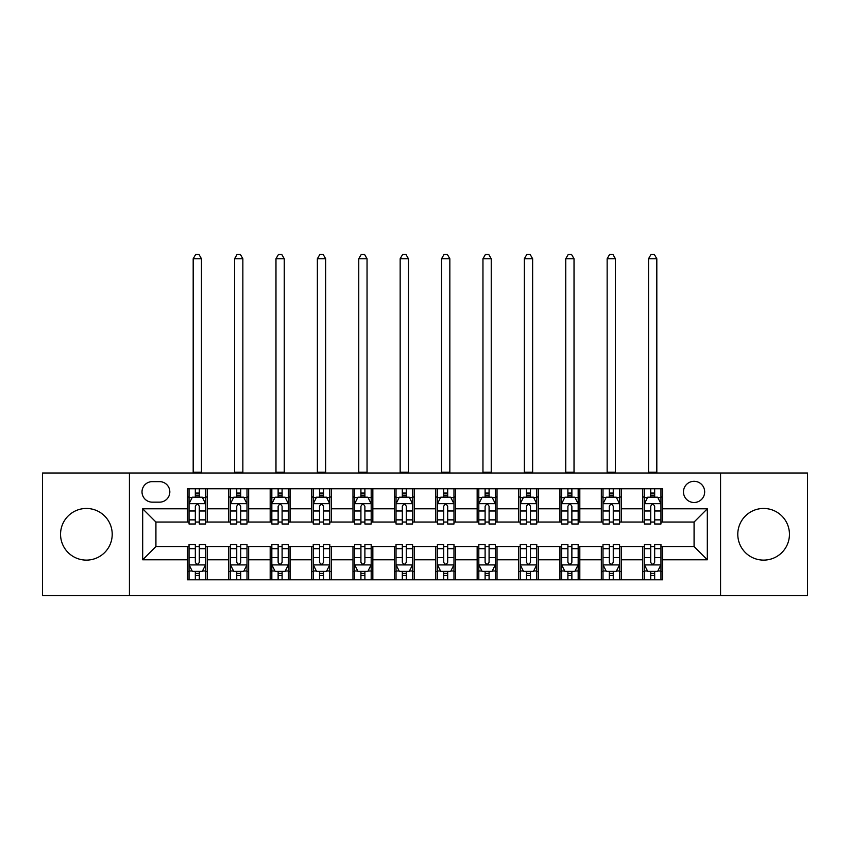 <?xml version="1.0" encoding="UTF-8"?>
<svg xmlns="http://www.w3.org/2000/svg" width="850" height="850" viewBox="0 0 850 850"><rect width="100%" height="100%" fill="white"/><g stroke="black" fill="none" stroke-linecap="round" stroke-linejoin="round"><path stroke-width="1.27" d="M763.619 508.459A25.829 25.829 0 0 0 737.789 534.289A25.829 25.829 0 0 0 763.619 560.118A25.829 25.829 0 0 0 789.448 534.289A25.829 25.829 0 0 0 763.619 508.459M86.381 508.459A25.829 25.829 0 0 0 60.552 534.289A25.829 25.829 0 0 0 86.381 560.118A25.829 25.829 0 0 0 112.211 534.289A25.829 25.829 0 0 0 86.381 508.459M694.078 481.302A10.593 10.593 0 0 0 683.474 491.895A10.593 10.593 0 0 0 694.078 502.499A10.593 10.593 0 0 0 704.671 491.895A10.593 10.593 0 0 0 694.078 481.302M720.566 595.553L807.5 595.553L807.5 473.014L720.566 473.014L720.566 595.553L129.434 595.553L129.434 473.014L42.5 473.014L42.5 595.553L129.434 595.553M152.278 502.159L159.566 502.159A10.264 10.264 0 0 0 169.83 491.895A10.264 10.264 0 0 0 159.566 481.631L152.278 481.631A10.264 10.264 0 0 0 142.014 491.895A10.264 10.264 0 0 0 152.278 502.159M720.566 473.014L129.434 473.014M187.383 559.789L142.683 559.789L142.683 508.789L187.383 508.789L187.383 522.028L155.922 522.028L155.922 546.539L187.383 546.539L187.383 579.817L662.617 579.817L662.617 546.539L694.078 546.539L694.078 522.028L662.617 522.028L662.617 508.789L707.317 508.789L707.317 559.789L662.617 559.789M662.617 508.789L662.617 488.75L187.383 488.75L187.383 508.789M642.749 488.75L642.749 522.028L644.396 522.028M650.696 522.028L654.67 522.028M660.96 522.028L662.617 522.028M642.749 522.028L619.565 522.028M601.343 488.75L601.343 522.028L603.001 522.028M609.291 522.028L613.264 522.028M601.343 522.028L578.17 522.028M559.948 488.75L559.948 522.028L561.606 522.028M567.896 522.028L571.869 522.028M559.948 522.028L536.764 522.028M518.553 488.75L518.553 522.028L520.211 522.028M526.501 522.028L530.474 522.028M518.553 522.028L495.369 522.028M477.158 488.75L477.158 522.028L478.816 522.028M485.106 522.028L489.079 522.028M477.158 522.028L453.974 522.028M435.763 488.75L435.763 522.028L437.421 522.028M443.711 522.028L447.684 522.028M435.763 522.028L412.579 522.028M394.368 488.75L394.368 522.028L396.026 522.028M402.316 522.028L406.289 522.028M394.368 522.028L371.184 522.028M352.973 488.75L352.973 522.028L354.631 522.028M360.921 522.028L364.894 522.028M352.973 522.028L329.789 522.028M311.578 488.75L311.578 522.028L313.236 522.028M319.526 522.028L323.499 522.028M311.578 522.028L288.394 522.028M270.183 488.75L270.183 522.028L271.83 522.028M278.131 522.028L282.104 522.028M270.183 522.028L246.999 522.028M228.778 488.75L228.778 522.028L230.435 522.028M236.736 522.028L240.709 522.028M228.778 522.028L205.604 522.028M187.383 522.028L189.04 522.028M195.33 522.028L199.304 522.028M187.383 546.539L189.04 546.539M195.33 546.539L199.304 546.539M205.604 546.539L207.251 546.539L207.251 579.817M230.435 546.539L207.251 546.539M236.736 546.539L240.709 546.539M246.999 546.539L248.657 546.539L248.657 579.817M271.83 546.539L248.657 546.539M278.131 546.539L282.104 546.539M288.394 546.539L290.052 546.539L290.052 579.817M313.236 546.539L290.052 546.539M319.526 546.539L323.499 546.539M329.789 546.539L331.447 546.539L331.447 579.817M354.631 546.539L331.447 546.539M360.921 546.539L364.894 546.539M371.184 546.539L372.842 546.539L372.842 579.817M396.026 546.539L372.842 546.539M402.316 546.539L406.289 546.539M412.579 546.539L414.237 546.539L414.237 579.817M437.421 546.539L414.237 546.539M443.711 546.539L447.684 546.539M453.974 546.539L455.632 546.539L455.632 579.817M478.816 546.539L455.632 546.539M485.106 546.539L489.079 546.539M495.369 546.539L497.027 546.539L497.027 579.817M520.211 546.539L497.027 546.539M526.501 546.539L530.474 546.539M536.764 546.539L538.422 546.539L538.422 579.817M561.606 546.539L538.422 546.539M567.896 546.539L571.869 546.539M578.17 546.539L579.817 546.539L579.817 579.817M603.001 546.539L579.817 546.539M609.291 546.539L613.264 546.539M619.565 546.539L621.222 546.539L621.222 579.817M644.396 546.539L621.222 546.539M650.696 546.539L654.67 546.539M660.96 546.539L662.617 546.539M207.251 488.75L207.251 522.028M187.383 497.027L189.04 497.027M195.33 497.027L199.304 497.027M205.604 497.027L207.251 497.027M187.383 571.54L189.04 571.54M195.33 571.54L199.304 571.54M205.604 571.54L207.251 571.54M228.778 546.539L228.778 579.817M248.657 488.75L248.657 522.028M228.778 497.027L230.435 497.027M236.736 497.027L240.709 497.027M246.999 497.027L248.657 497.027M228.778 571.54L230.435 571.54M236.736 571.54L240.709 571.54M246.999 571.54L248.657 571.54M270.183 546.539L270.183 579.817M270.183 571.54L271.83 571.54M278.131 571.54L282.104 571.54M288.394 571.54L290.052 571.54M290.052 488.75L290.052 522.028M270.183 497.027L271.83 497.027M278.131 497.027L282.104 497.027M288.394 497.027L290.052 497.027M311.578 546.539L311.578 579.817M311.578 571.54L313.236 571.54M319.526 571.54L323.499 571.54M329.789 571.54L331.447 571.54M331.447 488.75L331.447 522.028M311.578 497.027L313.236 497.027M319.526 497.027L323.499 497.027M329.789 497.027L331.447 497.027M352.973 546.539L352.973 579.817M352.973 571.54L354.631 571.54M360.921 571.54L364.894 571.54M371.184 571.54L372.842 571.54M372.842 488.75L372.842 522.028M352.973 497.027L354.631 497.027M360.921 497.027L364.894 497.027M371.184 497.027L372.842 497.027M394.368 546.539L394.368 579.817M394.368 571.54L396.026 571.54M402.316 571.54L406.289 571.54M412.579 571.54L414.237 571.54M414.237 488.75L414.237 522.028M394.368 497.027L396.026 497.027M402.316 497.027L406.289 497.027M412.579 497.027L414.237 497.027M435.763 546.539L435.763 579.817M435.763 571.54L437.421 571.54M443.711 571.54L447.684 571.54M453.974 571.54L455.632 571.54M455.632 488.75L455.632 522.028M435.763 497.027L437.421 497.027M443.711 497.027L447.684 497.027M453.974 497.027L455.632 497.027M477.158 546.539L477.158 579.817M477.158 571.54L478.816 571.54M485.106 571.54L489.079 571.54M495.369 571.54L497.027 571.54M497.027 488.75L497.027 522.028M477.158 497.027L478.816 497.027M485.106 497.027L489.079 497.027M495.369 497.027L497.027 497.027M518.553 546.539L518.553 579.817M518.553 571.54L520.211 571.54M526.501 571.54L530.474 571.54M536.764 571.54L538.422 571.54M538.422 488.75L538.422 522.028M518.553 497.027L520.211 497.027M526.501 497.027L530.474 497.027M536.764 497.027L538.422 497.027M559.948 546.539L559.948 579.817M559.948 571.54L561.606 571.54M567.896 571.54L571.869 571.54M578.17 571.54L579.817 571.54M579.817 488.75L579.817 522.028M559.948 497.027L561.606 497.027M567.896 497.027L571.869 497.027M578.17 497.027L579.817 497.027M601.343 546.539L601.343 579.817M601.343 571.54L603.001 571.54M609.291 571.54L613.264 571.54M619.565 571.54L621.222 571.54M621.222 488.75L621.222 522.028M601.343 497.027L603.001 497.027M609.291 497.027L613.264 497.027M619.565 497.027L621.222 497.027M642.749 546.539L642.749 579.817M642.749 571.54L644.396 571.54M650.696 571.54L654.67 571.54M660.96 571.54L662.617 571.54M642.749 497.027L644.396 497.027M650.696 497.027L654.67 497.027M660.96 497.027L662.617 497.027M155.922 522.028L142.683 508.789M155.922 546.539L142.683 559.789M707.317 508.789L694.078 522.028M707.317 559.789L694.078 546.539M199.304 493.053L195.33 493.053M205.604 519.871L199.304 519.871L199.304 524.014L205.604 524.014L205.604 503.816L202.289 497.197L192.355 497.197L189.04 503.816L189.04 524.014L195.33 524.014L195.33 519.871L189.04 519.871M189.04 503.816L189.04 488.75M205.604 503.816L205.604 488.75M195.33 497.197L195.33 488.75M199.304 488.75L199.304 497.197M199.304 519.871L199.304 506.303C197.986 503.752 196.658 503.752 195.33 506.303L195.33 519.871M193.184 473.014L193.184 258.751L201.461 258.751L198.974 254.447L195.67 254.447L193.184 258.751M201.461 473.014L201.461 258.751M195.33 575.514L199.304 575.514M189.04 548.707L195.33 548.707L195.33 544.553L189.04 544.553L189.04 564.751L192.355 571.381L202.289 571.381L205.604 564.751L205.604 544.553L199.304 544.553L199.304 548.707L205.604 548.707M205.604 564.751L205.604 579.817M189.04 564.751L189.04 579.817M199.304 571.381L199.304 579.817M195.33 579.817L195.33 571.381M195.33 548.707L195.33 562.264C196.658 564.825 197.986 564.825 199.304 562.264L199.304 548.707M240.709 493.053L236.736 493.053M246.999 519.871L240.709 519.871L240.709 524.014L246.999 524.014L246.999 503.816L243.684 497.197L233.75 497.197L230.435 503.816L230.435 524.014L236.736 524.014L236.736 519.871L230.435 519.871M230.435 503.816L230.435 488.75M246.999 503.816L246.999 488.75M236.736 497.197L236.736 488.75M240.709 488.75L240.709 497.197M240.709 519.871L240.709 506.303C239.381 503.752 238.053 503.752 236.736 506.303L236.736 519.871M234.579 473.014L234.579 258.751L242.856 258.751L240.369 254.447L237.065 254.447L234.579 258.751M242.856 473.014L242.856 258.751M282.104 493.053L278.131 493.053M288.394 519.871L282.104 519.871L282.104 524.014L288.394 524.014L288.394 503.816L285.079 497.197L275.145 497.197L271.83 503.816L271.83 524.014L278.131 524.014L278.131 519.871L271.83 519.871M271.83 503.816L271.83 488.75M288.394 503.816L288.394 488.75M278.131 497.197L278.131 488.75M282.104 488.75L282.104 497.197M282.104 519.871L282.104 506.303C280.776 503.752 279.448 503.752 278.131 506.303L278.131 519.871M275.974 473.014L275.974 258.751L284.251 258.751L281.764 254.447L278.46 254.447L275.974 258.751M284.251 473.014L284.251 258.751M323.499 493.053L319.526 493.053M329.789 519.871L323.499 519.871L323.499 524.014L329.789 524.014L329.789 503.816L326.474 497.197L316.54 497.197L313.236 503.816L313.236 524.014L319.526 524.014L319.526 519.871L313.236 519.871M313.236 503.816L313.236 488.75M329.789 503.816L329.789 488.75M319.526 497.197L319.526 488.75M323.499 488.75L323.499 497.197M323.499 519.871L323.499 506.303C322.171 503.752 320.854 503.752 319.526 506.303L319.526 519.871M317.369 473.014L317.369 258.751L325.646 258.751L323.17 254.447L319.855 254.447L317.369 258.751M325.646 473.014L325.646 258.751M236.736 575.514L240.709 575.514M230.435 548.707L236.736 548.707L236.736 544.553L230.435 544.553L230.435 564.751L233.75 571.381L243.684 571.381L246.999 564.751L246.999 544.553L240.709 544.553L240.709 548.707L246.999 548.707M246.999 564.751L246.999 579.817M230.435 564.751L230.435 579.817M240.709 571.381L240.709 579.817M236.736 579.817L236.736 571.381M236.736 548.707L236.736 562.264C238.053 564.825 239.381 564.825 240.709 562.264L240.709 548.707M278.131 575.514L282.104 575.514M271.83 548.707L278.131 548.707L278.131 544.553L271.83 544.553L271.83 564.751L275.145 571.381L285.079 571.381L288.394 564.751L288.394 544.553L282.104 544.553L282.104 548.707L288.394 548.707M288.394 564.751L288.394 579.817M271.83 564.751L271.83 579.817M282.104 571.381L282.104 579.817M278.131 579.817L278.131 571.381M278.131 548.707L278.131 562.264C279.448 564.825 280.776 564.825 282.104 562.264L282.104 548.707M319.526 575.514L323.499 575.514M313.236 548.707L319.526 548.707L319.526 544.553L313.236 544.553L313.236 564.751L316.54 571.381L326.474 571.381L329.789 564.751L329.789 544.553L323.499 544.553L323.499 548.707L329.789 548.707M329.789 564.751L329.789 579.817M313.236 564.751L313.236 579.817M323.499 571.381L323.499 579.817M319.526 579.817L319.526 571.381M319.526 548.707L319.526 562.264C320.843 564.825 322.171 564.825 323.499 562.264L323.499 548.707M364.894 493.053L360.921 493.053M371.184 519.871L364.894 519.871L364.894 524.014L371.184 524.014L371.184 503.816L367.869 497.197L357.935 497.197L354.631 503.816L354.631 524.014L360.921 524.014L360.921 519.871L354.631 519.871M354.631 503.816L354.631 488.75M371.184 503.816L371.184 488.75M360.921 497.197L360.921 488.75M364.894 488.75L364.894 497.197M364.894 519.871L364.894 506.303C363.566 503.752 362.249 503.752 360.921 506.303L360.921 519.871M358.764 473.014L358.764 258.751L367.041 258.751L364.565 254.447L361.25 254.447L358.764 258.751M367.041 473.014L367.041 258.751M360.921 575.514L364.894 575.514M354.631 548.707L360.921 548.707L360.921 544.553L354.631 544.553L354.631 564.751L357.935 571.381L367.869 571.381L371.184 564.751L371.184 544.553L364.894 544.553L364.894 548.707L371.184 548.707M371.184 564.751L371.184 579.817M354.631 564.751L354.631 579.817M364.894 571.381L364.894 579.817M360.921 579.817L360.921 571.381M360.921 548.707L360.921 562.264C362.238 564.825 363.566 564.825 364.894 562.264L364.894 548.707M406.289 493.053L402.316 493.053M412.579 519.871L406.289 519.871L406.289 524.014L412.579 524.014L412.579 503.816L409.264 497.197L399.33 497.197L396.026 503.816L396.026 524.014L402.316 524.014L402.316 519.871L396.026 519.871M396.026 503.816L396.026 488.75M412.579 503.816L412.579 488.75M402.316 497.197L402.316 488.75M406.289 488.75L406.289 497.197M406.289 519.871L406.289 506.303C404.961 503.752 403.644 503.752 402.316 506.303L402.316 519.871M400.159 473.014L400.159 258.751L408.446 258.751L405.96 254.447L402.645 254.447L400.159 258.751M408.446 473.014L408.446 258.751M402.316 575.514L406.289 575.514M396.026 548.707L402.316 548.707L402.316 544.553L396.026 544.553L396.026 564.751L399.33 571.381L409.264 571.381L412.579 564.751L412.579 544.553L406.289 544.553L406.289 548.707L412.579 548.707M412.579 564.751L412.579 579.817M396.026 564.751L396.026 579.817M406.289 571.381L406.289 579.817M402.316 579.817L402.316 571.381M402.316 548.707L402.316 562.264C403.633 564.825 404.961 564.825 406.289 562.264L406.289 548.707M447.684 493.053L443.711 493.053M453.974 519.871L447.684 519.871L447.684 524.014L453.974 524.014L453.974 503.816L450.67 497.197L440.736 497.197L437.421 503.816L437.421 524.014L443.711 524.014L443.711 519.871L437.421 519.871M437.421 503.816L437.421 488.75M453.974 503.816L453.974 488.75M443.711 497.197L443.711 488.75M447.684 488.75L447.684 497.197M447.684 519.871L447.684 506.303C446.367 503.752 445.039 503.752 443.711 506.303L443.711 519.871M441.554 473.014L441.554 258.751L449.841 258.751L447.355 254.447L444.04 254.447L441.554 258.751M449.841 473.014L449.841 258.751M443.711 575.514L447.684 575.514M437.421 548.707L443.711 548.707L443.711 544.553L437.421 544.553L437.421 564.751L440.736 571.381L450.67 571.381L453.974 564.751L453.974 544.553L447.684 544.553L447.684 548.707L453.974 548.707M453.974 564.751L453.974 579.817M437.421 564.751L437.421 579.817M447.684 571.381L447.684 579.817M443.711 579.817L443.711 571.381M443.711 548.707L443.711 562.264C445.039 564.825 446.356 564.825 447.684 562.264L447.684 548.707M489.079 493.053L485.106 493.053M495.369 519.871L489.079 519.871L489.079 524.014L495.369 524.014L495.369 503.816L492.065 497.197L482.131 497.197L478.816 503.816L478.816 524.014L485.106 524.014L485.106 519.871L478.816 519.871M478.816 503.816L478.816 488.75M495.369 503.816L495.369 488.75M485.106 497.197L485.106 488.75M489.079 488.75L489.079 497.197M489.079 519.871L489.079 506.303C487.762 503.752 486.434 503.752 485.106 506.303L485.106 519.871M482.959 473.014L482.959 258.751L491.236 258.751L488.75 254.447L485.435 254.447L482.959 258.751M491.236 473.014L491.236 258.751M485.106 575.514L489.079 575.514M478.816 548.707L485.106 548.707L485.106 544.553L478.816 544.553L478.816 564.751L482.131 571.381L492.065 571.381L495.369 564.751L495.369 544.553L489.079 544.553L489.079 548.707L495.369 548.707M495.369 564.751L495.369 579.817M478.816 564.751L478.816 579.817M489.079 571.381L489.079 579.817M485.106 579.817L485.106 571.381M485.106 548.707L485.106 562.264C486.434 564.825 487.751 564.825 489.079 562.264L489.079 548.707M530.474 493.053L526.501 493.053M536.764 519.871L530.474 519.871L530.474 524.014L536.764 524.014L536.764 503.816L533.46 497.197L523.526 497.197L520.211 503.816L520.211 524.014L526.501 524.014L526.501 519.871L520.211 519.871M520.211 503.816L520.211 488.75M536.764 503.816L536.764 488.75M526.501 497.197L526.501 488.75M530.474 488.75L530.474 497.197M530.474 519.871L530.474 506.303C529.157 503.752 527.829 503.752 526.501 506.303L526.501 519.871M524.354 473.014L524.354 258.751L532.631 258.751L530.145 254.447L526.83 254.447L524.354 258.751M532.631 473.014L532.631 258.751M526.501 575.514L530.474 575.514M520.211 548.707L526.501 548.707L526.501 544.553L520.211 544.553L520.211 564.751L523.526 571.381L533.46 571.381L536.764 564.751L536.764 544.553L530.474 544.553L530.474 548.707L536.764 548.707M536.764 564.751L536.764 579.817M520.211 564.751L520.211 579.817M530.474 571.381L530.474 579.817M526.501 579.817L526.501 571.381M526.501 548.707L526.501 562.264C527.829 564.825 529.146 564.825 530.474 562.264L530.474 548.707M571.869 493.053L567.896 493.053M578.17 519.871L571.869 519.871L571.869 524.014L578.17 524.014L578.17 503.816L574.855 497.197L564.921 497.197L561.606 503.816L561.606 524.014L567.896 524.014L567.896 519.871L561.606 519.871M561.606 503.816L561.606 488.75M578.17 503.816L578.17 488.75M567.896 497.197L567.896 488.75M571.869 488.75L571.869 497.197M571.869 519.871L571.869 506.303C570.552 503.752 569.224 503.752 567.896 506.303L567.896 519.871M565.749 473.014L565.749 258.751L574.026 258.751L571.54 254.447L568.236 254.447L565.749 258.751M574.026 473.014L574.026 258.751M567.896 575.514L571.869 575.514M561.606 548.707L567.896 548.707L567.896 544.553L561.606 544.553L561.606 564.751L564.921 571.381L574.855 571.381L578.17 564.751L578.17 544.553L571.869 544.553L571.869 548.707L578.17 548.707M578.17 564.751L578.17 579.817M561.606 564.751L561.606 579.817M571.869 571.381L571.869 579.817M567.896 579.817L567.896 571.381M567.896 548.707L567.896 562.264C569.224 564.825 570.552 564.825 571.869 562.264L571.869 548.707M613.264 493.053L609.291 493.053M619.565 519.871L613.264 519.871L613.264 524.014L619.565 524.014L619.565 503.816L616.25 497.197L606.316 497.197L603.001 503.816L603.001 524.014L609.291 524.014L609.291 519.871L603.001 519.871M603.001 503.816L603.001 488.75M619.565 503.816L619.565 488.75M609.291 497.197L609.291 488.75M613.264 488.75L613.264 497.197M613.264 519.871L613.264 506.303C611.947 503.752 610.619 503.752 609.291 506.303L609.291 519.871M607.144 473.014L607.144 258.751L615.421 258.751L612.935 254.447L609.631 254.447L607.144 258.751M615.421 473.014L615.421 258.751M609.291 575.514L613.264 575.514M603.001 548.707L609.291 548.707L609.291 544.553L603.001 544.553L603.001 564.751L606.316 571.381L616.25 571.381L619.565 564.751L619.565 544.553L613.264 544.553L613.264 548.707L619.565 548.707M619.565 564.751L619.565 579.817M603.001 564.751L603.001 579.817M613.264 571.381L613.264 579.817M609.291 579.817L609.291 571.381M609.291 548.707L609.291 562.264C610.619 564.825 611.947 564.825 613.264 562.264L613.264 548.707M654.67 493.053L650.696 493.053M660.96 519.871L654.67 519.871L654.67 524.014L660.96 524.014L660.96 503.816L657.645 497.197L647.711 497.197L644.396 503.816L644.396 524.014L650.696 524.014L650.696 519.871L644.396 519.871M644.396 503.816L644.396 488.75M660.96 503.816L660.96 488.75M650.696 497.197L650.696 488.75M654.67 488.75L654.67 497.197M654.67 519.871L654.67 506.303C653.342 503.752 652.014 503.752 650.696 506.303L650.696 519.871M648.539 473.014L648.539 258.751L656.816 258.751L654.33 254.447L651.026 254.447L648.539 258.751M656.816 473.014L656.816 258.751M650.696 575.514L654.67 575.514M644.396 548.707L650.696 548.707L650.696 544.553L644.396 544.553L644.396 564.751L647.711 571.381L657.645 571.381L660.96 564.751L660.96 544.553L654.67 544.553L654.67 548.707L660.96 548.707M660.96 564.751L660.96 579.817M644.396 564.751L644.396 579.817M654.67 571.381L654.67 579.817M650.696 579.817L650.696 571.381M650.696 548.707L650.696 562.264C652.014 564.825 653.342 564.825 654.67 562.264L654.67 548.707M228.778 559.789L207.251 559.789M228.778 508.789L207.251 508.789M270.183 508.789L248.657 508.789M270.183 559.789L248.657 559.789M311.578 508.789L290.052 508.789M311.578 559.789L290.052 559.789M352.973 508.789L331.447 508.789M352.973 559.789L331.447 559.789M394.368 508.789L372.842 508.789M394.368 559.789L372.842 559.789M435.763 508.789L414.237 508.789M435.763 559.789L414.237 559.789M477.158 508.789L455.632 508.789M477.158 559.789L455.632 559.789M518.553 508.789L497.027 508.789M518.553 559.789L497.027 559.789M559.948 508.789L538.422 508.789M559.948 559.789L538.422 559.789M601.343 508.789L579.817 508.789M601.343 559.789L579.817 559.789M642.749 508.789L621.222 508.789M642.749 559.789L621.222 559.789M205.519 503.657L189.125 503.657M189.04 497.59L192.153 497.59M202.491 497.59L205.604 497.59M195.33 510.988L189.04 510.988M205.604 510.988L199.304 510.988M199.304 495.168L195.33 495.168M193.184 472.196L201.461 472.196M189.125 564.921L205.519 564.921M205.604 570.977L202.491 570.977M192.153 570.977L189.04 570.977M199.304 557.579L205.604 557.579M189.04 557.579L195.33 557.579M195.33 573.41L199.304 573.41M246.914 503.657L230.52 503.657M230.435 497.59L233.548 497.59M243.886 497.59L246.999 497.59M236.736 510.988L230.435 510.988M246.999 510.988L240.709 510.988M240.709 495.168L236.736 495.168M234.579 472.196L242.856 472.196M288.309 503.657L271.915 503.657M271.83 497.59L274.943 497.59M285.281 497.59L288.394 497.59M278.131 510.988L271.83 510.988M288.394 510.988L282.104 510.988M282.104 495.168L278.131 495.168M275.974 472.196L284.251 472.196M329.704 503.657L313.31 503.657M313.236 497.59L316.349 497.59M326.676 497.59L329.789 497.59M319.526 510.988L313.236 510.988M329.789 510.988L323.499 510.988M323.499 495.168L319.526 495.168M317.369 472.196L325.646 472.196M230.52 564.921L246.914 564.921M246.999 570.977L243.886 570.977M233.548 570.977L230.435 570.977M240.709 557.579L246.999 557.579M230.435 557.579L236.736 557.579M236.736 573.41L240.709 573.41M271.915 564.921L288.309 564.921M288.394 570.977L285.281 570.977M274.943 570.977L271.83 570.977M282.104 557.579L288.394 557.579M271.83 557.579L278.131 557.579M278.131 573.41L282.104 573.41M313.31 564.921L329.704 564.921M329.789 570.977L326.676 570.977M316.349 570.977L313.236 570.977M323.499 557.579L329.789 557.579M313.236 557.579L319.526 557.579M319.526 573.41L323.499 573.41M371.099 503.657L354.705 503.657M354.631 497.59L357.744 497.59M368.071 497.59L371.184 497.59M360.921 510.988L354.631 510.988M371.184 510.988L364.894 510.988M364.894 495.168L360.921 495.168M358.764 472.196L367.041 472.196M354.705 564.921L371.099 564.921M371.184 570.977L368.071 570.977M357.744 570.977L354.631 570.977M364.894 557.579L371.184 557.579M354.631 557.579L360.921 557.579M360.921 573.41L364.894 573.41M412.494 503.657L396.111 503.657M396.026 497.59L399.139 497.59M409.466 497.59L412.579 497.59M402.316 510.988L396.026 510.988M412.579 510.988L406.289 510.988M406.289 495.168L402.316 495.168M400.159 472.196L408.446 472.196M396.111 564.921L412.494 564.921M412.579 570.977L409.466 570.977M399.139 570.977L396.026 570.977M406.289 557.579L412.579 557.579M396.026 557.579L402.316 557.579M402.316 573.41L406.289 573.41M453.889 503.657L437.506 503.657M437.421 497.59L440.534 497.59M450.861 497.59L453.974 497.59M443.711 510.988L437.421 510.988M453.974 510.988L447.684 510.988M447.684 495.168L443.711 495.168M441.554 472.196L449.841 472.196M437.506 564.921L453.889 564.921M453.974 570.977L450.861 570.977M440.534 570.977L437.421 570.977M447.684 557.579L453.974 557.579M437.421 557.579L443.711 557.579M443.711 573.41L447.684 573.41M495.295 503.657L478.901 503.657M478.816 497.59L481.929 497.59M492.256 497.59L495.369 497.59M485.106 510.988L478.816 510.988M495.369 510.988L489.079 510.988M489.079 495.168L485.106 495.168M482.959 472.196L491.236 472.196M478.901 564.921L495.295 564.921M495.369 570.977L492.256 570.977M481.929 570.977L478.816 570.977M489.079 557.579L495.369 557.579M478.816 557.579L485.106 557.579M485.106 573.41L489.079 573.41M536.69 503.657L520.296 503.657M520.211 497.59L523.324 497.59M533.651 497.59L536.764 497.59M526.501 510.988L520.211 510.988M536.764 510.988L530.474 510.988M530.474 495.168L526.501 495.168M524.354 472.196L532.631 472.196M520.296 564.921L536.69 564.921M536.764 570.977L533.651 570.977M523.324 570.977L520.211 570.977M530.474 557.579L536.764 557.579M520.211 557.579L526.501 557.579M526.501 573.41L530.474 573.41M578.085 503.657L561.691 503.657M561.606 497.59L564.719 497.59M575.057 497.59L578.17 497.59M567.896 510.988L561.606 510.988M578.17 510.988L571.869 510.988M571.869 495.168L567.896 495.168M565.749 472.196L574.026 472.196M561.691 564.921L578.085 564.921M578.17 570.977L575.057 570.977M564.719 570.977L561.606 570.977M571.869 557.579L578.17 557.579M561.606 557.579L567.896 557.579M567.896 573.41L571.869 573.41M619.48 503.657L603.086 503.657M603.001 497.59L606.114 497.59M616.452 497.59L619.565 497.59M609.291 510.988L603.001 510.988M619.565 510.988L613.264 510.988M613.264 495.168L609.291 495.168M607.144 472.196L615.421 472.196M603.086 564.921L619.48 564.921M619.565 570.977L616.452 570.977M606.114 570.977L603.001 570.977M613.264 557.579L619.565 557.579M603.001 557.579L609.291 557.579M609.291 573.41L613.264 573.41M660.875 503.657L644.481 503.657M644.396 497.59L647.509 497.59M657.847 497.59L660.96 497.59M650.696 510.988L644.396 510.988M660.96 510.988L654.67 510.988M654.67 495.168L650.696 495.168M648.539 472.196L656.816 472.196M644.481 564.921L660.875 564.921M660.96 570.977L657.847 570.977M647.509 570.977L644.396 570.977M654.67 557.579L660.96 557.579M644.396 557.579L650.696 557.579M650.696 573.41L654.67 573.41"/></g></svg>
